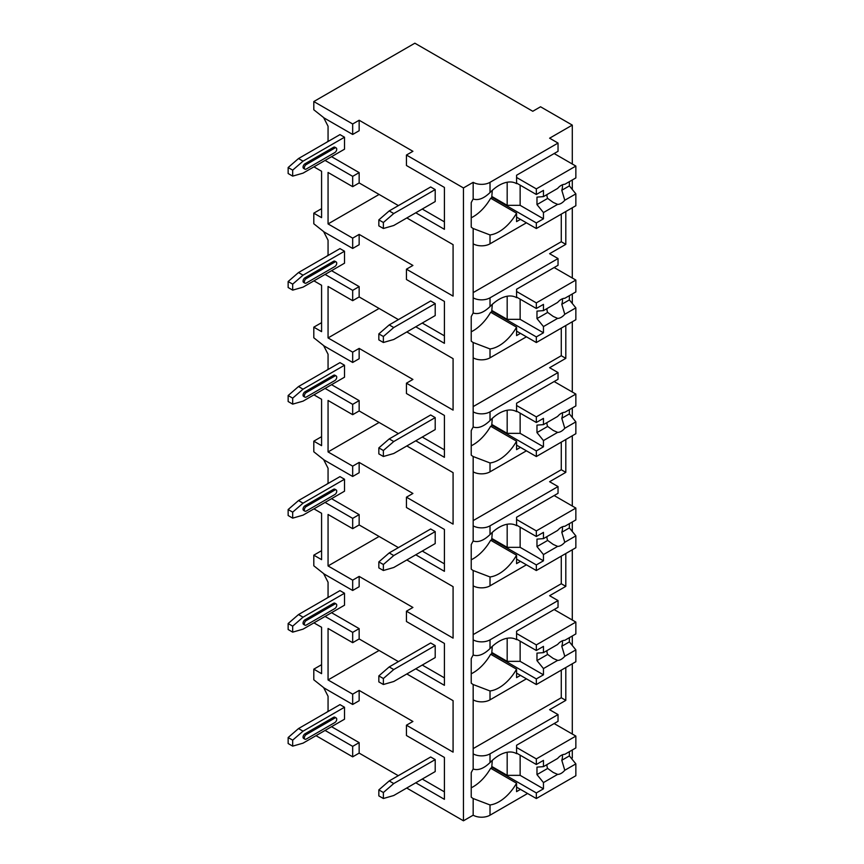<?xml version="1.0" encoding="UTF-8"?>
<svg xmlns="http://www.w3.org/2000/svg" width="864" height="864" viewBox="0 0 864 864"><rect width="100%" height="100%" fill="white"/><g stroke="black" fill="none" stroke-linecap="round" stroke-linejoin="round"><path stroke-width="1.3" d="M406.706 788.033L463.45 820.8L473.17 815.195A11.912 6.88 0 0 0 490.018 815.195L527.591 793.498M571.439 758.452L572.292 757.966L572.292 749.995M316.008 735.674L352.674 756.842L359.154 753.106L398.282 775.688M412.916 151.297L406.447 155.034L463.45 187.942L473.17 182.336A11.912 6.88 0 0 0 490.018 182.336L558.036 143.068L549.612 138.197L572.292 125.107L540.54 106.78L532.775 111.272L414.86 43.2L313.805 101.552L352.674 123.984L359.154 120.247L412.916 151.297M415.768 212.782L444.409 229.316L444.409 187.423L406.447 165.51L406.447 155.034M321.581 208.667L313.805 213.16L313.805 223.776L324.173 232.006L352.674 248.465L359.154 244.728L359.154 234.403L412.916 265.442L406.447 269.19L453.082 296.114L453.082 244.652L406.836 217.944M415.768 326.786L444.409 343.321L444.409 301.428L406.447 279.504L406.447 269.19M321.581 322.672L313.805 327.164L313.805 337.781L324.173 346.01L352.674 362.47L359.154 358.733L359.154 348.408L412.916 379.447L406.447 383.184L453.082 410.119L453.082 358.657L406.836 331.949M415.768 440.791L444.409 457.326L444.409 415.433L406.447 393.509L406.447 383.184M321.581 436.676L313.805 441.169L313.805 451.786L324.173 460.015L352.674 476.474L359.154 472.727L359.154 462.413L412.916 493.452L406.447 497.189L453.082 524.124L453.082 472.651L406.836 445.954M415.768 554.796L444.409 571.32L444.409 529.438L406.447 507.514L406.447 497.189M321.581 550.681L313.805 555.163L313.805 565.79L324.173 574.02L352.674 590.479L359.154 586.732L359.154 576.407L412.916 607.457L406.447 611.194L453.082 638.129L453.082 586.656L406.836 559.958M415.768 668.801L444.409 685.325L444.409 643.432L406.447 621.518L406.447 611.194M321.581 664.686L313.805 669.168L313.805 679.795L324.173 688.025L352.674 704.473L352.674 694.159L359.154 690.412L412.916 721.462L406.447 725.198L453.082 752.134L453.082 700.661L406.836 673.952M415.768 782.795L444.409 799.33L444.409 757.436L406.447 735.523L406.447 725.198M313.805 101.552L313.805 109.771L324.173 118.001L352.674 134.46L359.154 130.723L359.154 120.247M463.45 820.8L463.45 187.942M398.412 661.619L359.154 638.95L352.674 642.686L328.061 628.474L328.061 679.946L379.102 650.473M352.674 694.159L328.061 679.946M398.412 205.6L359.154 182.93L359.154 172.616L331.549 156.676M326.7 142.268L328.061 141.199L328.061 126.23L323.622 117.569M444.409 187.423L444.409 221.832L422.248 209.045M435.208 189.594L430.672 186.97L389.21 210.913L393.746 213.527L435.208 189.594L435.208 201.56L393.746 225.504L383.378 228.496L383.378 222.502L378.842 219.888L389.21 210.913M292.68 176.126L303.048 173.135L344.509 149.202L344.509 137.225L339.973 134.611L298.512 158.544L288.144 167.53L288.144 173.513L292.68 176.126L292.68 170.143L288.144 167.53M398.412 319.604L359.154 296.935L359.154 286.61L331.549 270.68M326.7 256.273L328.061 255.193L328.061 240.235L323.622 231.574M444.409 301.428L444.409 335.837L422.248 323.05M435.208 303.599L430.672 300.974L389.21 324.918L393.746 327.532L435.208 303.599L435.208 315.565L393.746 339.498L383.378 342.49L383.378 336.506L378.842 333.893L389.21 324.918M292.68 290.131L303.048 287.14L344.509 263.207L344.509 251.23L339.973 248.616L298.512 272.549L288.144 281.524L288.144 287.518L292.68 290.131L292.68 284.148L288.144 281.524M398.412 433.609L359.154 410.94L359.154 400.615L331.549 384.685M326.7 370.278L328.061 369.198L328.061 354.24L323.622 345.578M444.409 415.433L444.409 449.842L422.248 437.044M435.208 417.604L430.672 414.979L389.21 438.923L393.746 441.536L435.208 417.604L435.208 429.57L393.746 453.503L383.378 456.494L383.378 450.511L378.842 447.898L389.21 438.923M292.68 404.136L303.048 401.144L344.509 377.201L344.509 365.234L339.973 362.621L298.512 386.554L288.144 395.528L288.144 401.512L292.68 404.136L292.68 398.153L288.144 395.528M398.412 547.614L359.154 524.945L359.154 514.62L331.549 498.69M326.7 484.283L328.061 483.203L328.061 468.245L323.622 459.583M444.409 529.438L444.409 563.846L422.248 551.048M435.208 531.598L430.672 528.984L389.21 552.917L393.746 555.541L435.208 531.598L435.208 543.575L393.746 567.508L383.378 570.499L383.378 564.516L378.842 561.902L389.21 552.917M292.68 518.141L303.048 515.149L344.509 491.206L344.509 479.239L339.973 476.626L298.512 500.558L288.144 509.533L288.144 515.516L292.68 518.141L292.68 512.158L288.144 509.533M359.154 638.95L359.154 628.625L331.549 612.695M326.7 598.288L328.061 597.208L328.061 582.25L323.622 573.588M444.409 643.432L444.409 677.851L422.248 665.053M435.208 645.602L430.672 642.989L389.21 666.922L393.746 669.546L435.208 645.602L435.208 657.58L393.746 681.512L383.378 684.504L383.378 678.521L378.842 675.907L389.21 666.922M292.68 632.146L303.048 629.154L344.509 605.21L344.509 593.244L339.973 590.62L298.512 614.563L288.144 623.538L288.144 629.521L292.68 632.146L292.68 626.162L288.144 623.538M444.409 757.436L444.409 791.845L422.248 779.058M359.154 753.106L359.154 742.63L331.549 726.7M326.7 712.292L328.061 711.212L328.061 696.254L323.622 687.582M352.674 704.473L359.154 700.736L359.154 690.412M435.208 759.607L430.672 756.994L389.21 780.926L393.746 783.551L435.208 759.607L435.208 771.574L393.746 795.517L383.378 798.509L383.378 792.526L378.842 789.901L389.21 780.926M292.68 746.14L303.048 743.148L344.509 719.215L344.509 707.249L339.973 704.624L298.512 728.568L288.144 737.543L288.144 743.526L292.68 746.14L292.68 740.156L288.144 737.543M393.746 213.527L383.378 222.502M378.842 219.888L378.842 225.871L383.378 228.496M292.68 170.143L303.048 161.168L298.512 158.544M303.048 161.168L344.509 137.225M304.992 163.782A2.743 1.588 120 0 0 303.199 166.212A2.743 1.588 120 0 0 303.62 168.404L304.916 169.16A2.743 1.588 -60 0 1 304.495 166.957A2.743 1.588 -60 0 1 306.288 164.538L304.992 163.782L333.493 147.323A2.743 1.588 120 0 1 334.876 147.193L336.172 147.938A2.743 1.588 -60 0 1 336.593 150.142A2.743 1.588 -60 0 1 334.789 152.561L306.288 169.02A2.743 1.588 -60 0 1 304.916 169.16M336.172 147.938A2.743 1.588 -60 0 0 334.789 148.079L306.288 164.538M393.746 327.532L383.378 336.506M378.842 333.893L378.842 339.876L383.378 342.49M292.68 284.148L303.048 275.173L298.512 272.549M303.048 275.173L344.509 251.23M304.992 277.787A2.743 1.588 120 0 0 303.199 280.206A2.743 1.588 120 0 0 303.62 282.409L304.916 283.165A2.743 1.588 -60 0 1 304.495 280.962A2.743 1.588 -60 0 1 306.288 278.532L304.992 277.787L333.493 261.328A2.743 1.588 120 0 1 334.876 261.198L336.172 261.943A2.743 1.588 -60 0 1 336.593 264.146A2.743 1.588 -60 0 1 334.789 266.566L306.288 283.025A2.743 1.588 -60 0 1 304.916 283.165M336.172 261.943A2.743 1.588 -60 0 0 334.789 262.084L306.288 278.532M393.746 441.536L383.378 450.511M378.842 447.898L378.842 453.881L383.378 456.494M292.68 398.153L303.048 389.178L298.512 386.554M303.048 389.178L344.509 365.234M304.992 391.792A2.743 1.588 120 0 0 303.199 394.211A2.743 1.588 120 0 0 303.62 396.414L304.916 397.159A2.743 1.588 -60 0 1 304.495 394.967A2.743 1.588 -60 0 1 306.288 392.537L304.992 391.792L333.493 375.332A2.743 1.588 120 0 1 334.876 375.203L336.172 375.948A2.743 1.588 -60 0 1 336.593 378.151A2.743 1.588 -60 0 1 334.789 380.57L306.288 397.03A2.743 1.588 -60 0 1 304.916 397.159M336.172 375.948A2.743 1.588 -60 0 0 334.789 376.078L306.288 392.537M393.746 555.541L383.378 564.516M378.842 561.902L378.842 567.886L383.378 570.499M292.68 512.158L303.048 503.172L298.512 500.558M303.048 503.172L344.509 479.239M304.992 505.796A2.743 1.588 120 0 0 303.199 508.216A2.743 1.588 120 0 0 303.62 510.419L304.916 511.164A2.743 1.588 -60 0 1 304.495 508.961A2.743 1.588 -60 0 1 306.288 506.542L304.992 505.796L333.493 489.337A2.743 1.588 120 0 1 334.876 489.197L336.172 489.953A2.743 1.588 -60 0 1 336.593 492.156A2.743 1.588 -60 0 1 334.789 494.575L306.288 511.034A2.743 1.588 -60 0 1 304.916 511.164M336.172 489.953A2.743 1.588 -60 0 0 334.789 490.082L306.288 506.542M393.746 669.546L383.378 678.521M378.842 675.907L378.842 681.89L383.378 684.504M292.68 626.162L303.048 617.177L298.512 614.563M303.048 617.177L344.509 593.244M304.992 619.801A2.743 1.588 120 0 0 303.199 622.22A2.743 1.588 120 0 0 303.62 624.424L304.916 625.169A2.743 1.588 -60 0 1 304.495 622.966A2.743 1.588 -60 0 1 306.288 620.546L304.992 619.801L333.493 603.342A2.743 1.588 120 0 1 334.876 603.202L336.172 603.958A2.743 1.588 -60 0 1 336.593 606.161A2.743 1.588 -60 0 1 334.789 608.58L306.288 625.039A2.743 1.588 -60 0 1 304.916 625.169M336.172 603.958A2.743 1.588 -60 0 0 334.789 604.087L306.288 620.546M393.746 783.551L383.378 792.526M378.842 789.901L378.842 795.884L383.378 798.509M292.68 740.156L303.048 731.182L298.512 728.568M303.048 731.182L344.509 707.249M304.992 733.806A2.743 1.588 120 0 0 303.199 736.225A2.743 1.588 120 0 0 303.62 738.428L304.916 739.174A2.743 1.588 -60 0 1 304.495 736.97A2.743 1.588 -60 0 1 306.288 734.551L304.992 733.806L333.493 717.347A2.743 1.588 120 0 1 334.876 717.206L336.172 717.962A2.743 1.588 -60 0 1 336.593 720.155A2.743 1.588 -60 0 1 334.789 722.585L306.288 739.033A2.743 1.588 -60 0 1 304.916 739.174M336.172 717.962A2.743 1.588 -60 0 0 334.789 718.092L306.288 734.551M359.154 182.93L352.674 186.678L328.061 172.465L328.061 223.927L379.102 194.454M352.674 248.465L352.674 238.14L359.154 234.403M352.674 238.14L328.061 223.927M352.674 134.46L352.674 123.984M352.674 756.842L352.674 746.366L359.154 742.63M352.674 186.678L352.674 176.353L359.154 172.616M325.08 274.417L352.674 290.358L352.674 300.683L359.154 296.935M352.674 290.358L359.154 286.61M352.674 362.47L352.674 352.145L359.154 348.408M325.08 388.422L352.674 404.363L352.674 414.688L359.154 410.94M352.674 404.363L359.154 400.615M352.674 476.474L352.674 466.15L359.154 462.413M325.08 502.427L352.674 518.368L352.674 528.682L359.154 524.945M352.674 518.368L359.154 514.62M352.674 590.479L352.674 580.154L359.154 576.407M352.674 642.686L352.674 632.362L359.154 628.625M325.08 730.436L352.674 746.366M313.805 213.16L321.581 217.642L321.581 171.266L313.934 166.849M325.08 160.423L352.674 176.353M352.674 300.683L328.061 286.47L328.061 337.932L379.102 308.459M352.674 352.145L328.061 337.932M313.805 327.164L321.581 331.646L321.581 285.271L313.934 280.854M352.674 414.688L328.061 400.475L328.061 451.937L379.102 422.464M352.674 466.15L328.061 451.937M313.805 441.169L321.581 445.651L321.581 399.276L313.934 394.859M352.674 528.682L328.061 514.469L328.061 565.942L379.102 536.468M352.674 580.154L328.061 565.942M313.805 555.163L321.581 559.656L321.581 513.281L313.934 508.864M313.805 669.168L321.581 673.661L321.581 627.275L313.934 622.868M325.08 616.432L352.674 632.362M572.292 734.022L572.292 663.779M572.292 645.494L572.292 635.99M572.292 620.028L572.292 549.785M572.292 531.49L572.292 521.986M572.292 506.023L572.292 435.78M572.292 417.485L572.292 407.981M572.292 392.018L572.292 321.775M572.292 303.48L572.292 293.976M572.292 278.014L572.292 207.77M572.292 189.475L572.292 179.971M572.292 164.009L572.292 125.107M473.17 585.835A11.912 6.88 0 0 0 490.018 585.835L490.018 576.958L473.17 570.532L473.17 654.998C478.202 656.694 483.818 654.556 490.018 648.583A34.819 20.099 120 0 1 516.488 639.619A34.819 20.099 120 0 1 516.575 639.662L516.575 631.238L558.036 607.306L558.036 600.577L549.612 595.706L565.812 586.364L565.812 553.522M473.17 471.83A11.912 6.88 0 0 0 490.018 471.83L490.018 462.953L473.17 456.527L473.17 540.994C478.202 542.689 483.818 540.551 490.018 534.578A34.819 20.099 120 0 1 516.488 525.614A34.819 20.099 120 0 1 516.575 525.668L516.575 517.244L558.036 493.301L558.036 486.572L549.612 481.712L565.812 472.36L565.812 439.517M473.17 357.826A11.912 6.88 0 0 0 490.018 357.826L490.018 348.948L473.17 342.522L473.17 427C478.202 428.684 483.818 426.546 490.018 420.574A34.819 20.099 120 0 1 516.488 411.61A34.819 20.099 120 0 1 516.575 411.664L516.575 403.24L558.036 379.296L558.036 372.568L549.612 367.708L565.812 358.355L565.812 325.512M473.17 243.821A11.912 6.88 0 0 0 490.018 243.821L490.018 234.943L473.17 228.517L473.17 312.995C478.202 314.69 483.818 312.541 490.018 306.569A34.819 20.099 120 0 1 516.488 297.605A34.819 20.099 120 0 1 516.575 297.659L516.575 289.235L558.036 265.291L558.036 258.563L549.612 253.703L565.812 244.35L565.812 211.507M558.036 714.582L558.036 721.31L516.575 745.243L516.575 753.667A34.819 20.099 120 0 0 516.488 753.624A34.819 20.099 120 0 0 490.018 762.577C483.818 768.56 478.202 770.699 473.17 769.003L473.17 753.851A11.912 6.88 0 0 0 490.018 753.851L558.036 714.582L549.612 709.711L565.812 700.369L565.812 667.526M490.018 699.84L490.018 690.962L473.17 684.536L473.17 699.84A11.912 6.88 0 0 0 490.018 699.84L526.424 678.823M516.402 183.557L516.575 183.654A34.819 20.099 120 0 0 516.488 183.6A34.819 20.099 120 0 0 490.018 192.564C483.818 198.536 478.202 200.686 473.17 198.99L473.17 182.336M473.17 815.195L473.17 798.541L490.018 804.956A34.819 20.099 120 0 0 516.575 783.205L490.666 768.247A34.819 20.099 120 0 1 471.226 787.795M473.17 297.832A11.912 6.88 0 0 0 490.018 297.832L558.036 258.563M473.17 411.836A11.912 6.88 0 0 0 490.018 411.836L558.036 372.568M473.17 525.841A11.912 6.88 0 0 0 490.018 525.841L558.036 486.572M473.17 639.846A11.912 6.88 0 0 0 490.018 639.846L558.036 600.577M473.17 198.99A34.819 20.099 120 0 0 471.226 202.662L471.226 227.092A34.819 20.099 120 0 0 473.17 228.517M473.17 699.84L473.17 753.851M473.17 769.003A34.819 20.099 120 0 0 471.226 772.686L471.226 797.105A34.819 20.099 120 0 0 473.17 798.541M473.17 312.995A34.819 20.099 120 0 0 471.226 316.667L471.226 341.086A34.819 20.099 120 0 0 473.17 342.522M473.17 427A34.819 20.099 120 0 0 471.226 430.672L471.226 455.09A34.819 20.099 120 0 0 473.17 456.527M473.17 540.994A34.819 20.099 120 0 0 471.226 544.676L471.226 569.095A34.819 20.099 120 0 0 473.17 570.532M473.17 654.998A34.819 20.099 120 0 0 471.226 658.681L471.226 683.1A34.819 20.099 120 0 0 473.17 684.536M473.17 748.613L561.276 697.745L561.276 670.14M565.812 700.369L561.276 697.745M516.575 183.654L516.575 175.23L558.036 151.297L558.036 143.068M520.463 219.37L516.575 221.605L516.575 213.181L490.666 198.223A34.819 20.099 120 0 1 471.226 217.782M520.463 789.383L516.575 791.629L516.575 783.205M490.018 243.821L526.424 222.804M490.018 234.943A34.819 20.099 120 0 0 516.575 213.181M490.018 357.826L526.424 336.809M490.018 348.948A34.819 20.099 120 0 0 516.575 327.186L490.666 312.228A34.819 20.099 120 0 1 471.226 331.787M520.463 333.364L516.575 335.61L516.575 327.186M490.018 471.83L526.424 450.814M490.018 462.953A34.819 20.099 120 0 0 516.575 441.191L490.666 426.233A34.819 20.099 120 0 1 471.226 445.792M520.463 447.368L516.575 449.615L516.575 441.191M490.018 585.835L526.424 564.818M490.018 576.958A34.819 20.099 120 0 0 516.575 555.196L490.666 540.238A34.819 20.099 120 0 1 471.226 559.786M520.463 561.373L516.575 563.62L516.575 555.196M490.018 690.962A34.819 20.099 120 0 0 516.575 669.2L490.666 654.242A34.819 20.099 120 0 1 471.226 673.79M520.463 675.378L516.575 677.624L516.575 669.2M492.286 190.361L491.638 198.785M516.575 183.082L536.328 194.497L543.456 190.382L543.456 196.614L557.636 188.428A10.994 6.35 120 0 1 561.211 185.371A10.994 6.35 120 0 1 564.786 184.302L575.856 177.919L575.856 166.072L536.328 188.881L536.328 194.497M516.575 177.476L536.328 188.881M491.638 197.111L536.328 222.923L536.328 228.528L575.856 205.718L575.856 193.86L569.376 185.89L561.794 190.264A10.994 6.35 120 0 0 562.41 184.777M516.575 217.123L536.328 228.528M536.328 222.923L543.456 218.808L543.456 212.566L557.636 204.379A10.994 6.35 120 0 0 561.211 203.321A10.994 6.35 120 0 0 564.786 200.254L575.856 193.86M543.456 212.566L536.976 204.595L536.976 197.111L543.456 196.614M546.966 194.594A10.994 6.35 120 0 0 547.668 198.418L536.976 204.595M547.668 198.418L553.23 202.435L557.636 204.379M564.786 200.254L561.794 190.264M543.456 218.808L520.139 205.34L507.179 205.34L492.286 196.733M520.139 185.144L520.139 205.34M507.179 182.239L507.179 205.34M569.376 185.89L569.376 181.656M554.148 153.533L575.856 166.072M492.286 760.374L491.638 768.798M516.575 753.106L536.328 764.51L543.456 760.396L543.456 766.638L557.636 758.452A10.994 6.35 120 0 1 561.211 755.384A10.994 6.35 120 0 1 564.786 754.326L575.856 747.932L575.856 736.085L536.328 758.894L536.328 764.51M516.575 747.49L536.328 758.894M491.638 767.124L536.328 792.936L536.328 798.541L575.856 775.732L575.856 763.884L569.376 755.903L561.794 760.277A10.994 6.35 120 0 0 562.41 754.801M516.575 787.136L536.328 798.541M536.328 792.936L543.456 788.821L543.456 782.579L557.636 774.392A10.994 6.35 120 0 0 561.211 773.334A10.994 6.35 120 0 0 564.786 770.267L575.856 763.884M543.456 782.579L536.976 774.608L536.976 767.124L543.456 766.638M546.966 764.608A10.994 6.35 120 0 0 547.668 768.442L536.976 774.608M547.668 768.442L553.23 772.448L557.636 774.392M564.786 770.267L561.794 760.277M543.456 788.821L520.139 775.354L507.179 775.354L492.286 766.757M520.139 755.158L520.139 775.354M507.179 752.252L507.179 775.354M569.376 755.903L569.376 751.669M554.148 723.557L575.856 736.085M565.812 244.35L561.276 241.736L561.276 214.132M473.17 292.604L561.276 241.736M492.286 304.366L491.638 312.79M516.575 297.086L536.328 308.491L543.456 304.376L543.456 310.619L557.636 302.432A10.994 6.35 120 0 1 561.211 299.365A10.994 6.35 120 0 1 564.786 298.307L575.856 291.924L575.856 280.066L536.328 302.886L536.328 308.491M516.575 291.481L536.328 302.886M491.638 311.116L536.328 336.917L536.328 342.533L575.856 319.712L575.856 307.865L569.376 299.894L561.794 304.268A10.994 6.35 120 0 0 562.41 298.782M516.575 331.128L536.328 342.533M536.328 336.917L543.456 332.802L543.456 326.57L557.636 318.384A10.994 6.35 120 0 0 561.211 317.326A10.994 6.35 120 0 0 564.786 314.258L575.856 307.865M543.456 326.57L536.976 318.589L536.976 311.116L543.456 310.619M546.966 308.599A10.994 6.35 120 0 0 547.668 312.422L536.976 318.589M547.668 312.422L553.23 316.44L557.636 318.384M564.786 314.258L561.794 304.268M543.456 332.802L520.139 319.345L507.179 319.345L492.286 310.738M520.139 299.149L520.139 319.345M507.179 296.233L507.179 319.345M569.376 299.894L569.376 295.661M554.148 267.538L575.856 280.066M565.812 358.355L561.276 355.73L561.276 328.136M473.17 406.598L561.276 355.73M492.286 418.37L491.638 426.794M516.575 411.091L536.328 422.496L543.456 418.381L543.456 424.624L557.636 416.437A10.994 6.35 120 0 1 561.211 413.37A10.994 6.35 120 0 1 564.786 412.312L575.856 405.929L575.856 394.07L536.328 416.891L536.328 422.496M516.575 405.486L536.328 416.891M491.638 425.12L536.328 450.922L536.328 456.538L575.856 433.717L575.856 421.87L569.376 413.899L561.794 418.273A10.994 6.35 120 0 0 562.41 412.787M516.575 445.133L536.328 456.538M536.328 450.922L543.456 446.807L543.456 440.575L557.636 432.389A10.994 6.35 120 0 0 561.211 431.33A10.994 6.35 120 0 0 564.786 428.263L575.856 421.87M543.456 440.575L536.976 432.594L536.976 425.12L543.456 424.624M546.966 422.593A10.994 6.35 120 0 0 547.668 426.427L536.976 432.594M547.668 426.427L553.23 430.434L557.636 432.389M564.786 428.263L561.794 418.273M543.456 446.807L520.139 433.35L507.179 433.35L492.286 424.742M520.139 413.143L520.139 433.35M507.179 410.238L507.179 433.35M569.376 413.899L569.376 409.666M554.148 381.542L575.856 394.07M565.812 472.36L561.276 469.735L561.276 442.13M473.17 520.603L561.276 469.735M492.286 532.375L491.638 540.799M516.575 525.096L536.328 536.501L543.456 532.386L543.456 538.628L557.636 530.442A10.994 6.35 120 0 1 561.211 527.375A10.994 6.35 120 0 1 564.786 526.316L575.856 519.923L575.856 508.075L536.328 530.896L536.328 536.501M516.575 519.48L536.328 530.896M491.638 539.125L536.328 564.926L536.328 570.542L575.856 547.722L575.856 535.874L569.376 527.904L561.794 532.278A10.994 6.35 120 0 0 562.41 526.792M516.575 559.127L536.328 570.542M536.328 564.926L543.456 560.812L543.456 554.569L557.636 546.383A10.994 6.35 120 0 0 561.211 545.324A10.994 6.35 120 0 0 564.786 542.268L575.856 535.874M543.456 554.569L536.976 546.599L536.976 539.125L543.456 538.628M546.966 536.598A10.994 6.35 120 0 0 547.668 540.432L536.976 546.599M547.668 540.432L553.23 544.439L557.636 546.383M564.786 542.268L561.794 532.278M543.456 560.812L520.139 547.344L507.179 547.344L492.286 538.747M520.139 527.148L520.139 547.344M507.179 524.243L507.179 547.344M569.376 527.904L569.376 523.67M554.148 495.547L575.856 508.075M565.812 586.364L561.276 583.74L561.276 556.135M473.17 634.608L561.276 583.74M492.286 646.38L491.638 654.804M516.575 639.101L536.328 650.506L543.456 646.391L543.456 652.633L557.636 644.447A10.994 6.35 120 0 1 561.211 641.38A10.994 6.35 120 0 1 564.786 640.321L575.856 633.928L575.856 622.08L536.328 644.9L536.328 650.506M516.575 633.485L536.328 644.9M491.638 653.119L536.328 678.931L536.328 684.547L575.856 661.727L575.856 649.879L569.376 641.909L561.794 646.272A10.994 6.35 120 0 0 562.41 640.796M516.575 673.132L536.328 684.547M536.328 678.931L543.456 674.816L543.456 668.574L557.636 660.388A10.994 6.35 120 0 0 561.211 659.329A10.994 6.35 120 0 0 564.786 656.262L575.856 649.879M543.456 668.574L536.976 660.604L536.976 653.119L543.456 652.633M546.966 650.603A10.994 6.35 120 0 0 547.668 654.437L536.976 660.604M547.668 654.437L553.23 658.444L557.636 660.388M564.786 656.262L561.794 646.272M543.456 674.816L520.139 661.349L507.179 661.349L492.286 652.752M520.139 641.153L520.139 661.349M507.179 638.248L507.179 661.349M569.376 641.909L569.376 637.675M554.148 609.552L575.856 622.08M334.789 148.079L333.493 147.323M334.789 262.084L333.493 261.328M334.789 376.078L333.493 375.332M334.789 490.082L333.493 489.337M334.789 604.087L333.493 603.342M334.789 718.092L333.493 717.347M490.018 192.564L490.018 182.336M490.018 815.195L490.018 804.956M490.018 306.569L490.018 297.832M490.018 420.574L490.018 411.836M490.018 534.578L490.018 525.841M490.018 648.583L490.018 639.846M490.018 762.577L490.018 753.851"/></g></svg>

